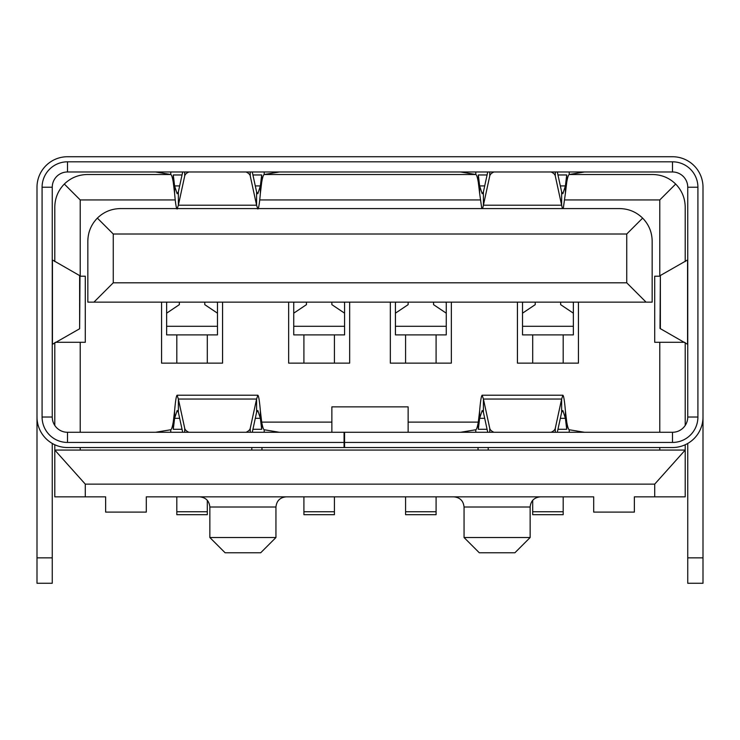 <?xml version="1.0" encoding="UTF-8"?>
<svg xmlns="http://www.w3.org/2000/svg" width="740" height="740" viewBox="0 0 740 740"><rect width="100%" height="100%" fill="white"/><g stroke="black" fill="none" stroke-linecap="round" stroke-linejoin="round"><path stroke-width="1.11" d="M275.946 537.518L260.693 552.771L225.108 552.771L209.855 537.518L275.946 537.518L275.946 507.011L209.855 507.011C209.217 500.878 205.822 497.484 199.689 496.845M530.145 537.518L514.892 552.771L479.307 552.771L464.054 537.518L530.145 537.518L530.145 507.011L464.054 507.011C463.407 500.878 460.021 497.484 453.888 496.845M146.307 496.845L593.693 496.845L593.693 512.099L634.365 512.099L634.365 496.845L654.706 496.845L654.706 484.136L85.294 484.136L85.294 496.845L105.635 496.845L105.635 512.099L146.307 512.099L146.307 496.845M85.294 484.136L54.797 450.068L685.203 450.068L654.706 484.136M685.203 444.759L685.203 496.845L654.706 496.845M85.294 496.845L54.797 496.845L54.797 444.759M569.153 174.52L652.671 174.52C661.597 174.668 669.265 177.84 675.676 184.047C681.882 190.467 685.064 198.135 685.203 207.061L685.203 261.599M685.203 342.657L685.203 425.454M578.44 302.133L578.44 363.137L517.436 363.137L517.436 302.133M451.345 302.133L451.345 363.137L390.332 363.137L390.332 302.133M349.668 302.133L349.668 363.137L288.656 363.137L288.656 302.133M222.564 302.133L222.564 363.137L161.56 363.137L161.56 302.133M251.794 447.534L251.794 450.068M331.871 432.28L331.871 422.115L261.719 422.115M331.871 422.115L331.871 406.861L408.129 406.861L408.129 422.115L478.28 422.115M488.206 450.068L488.206 447.534M564.75 199.939L659.784 199.939L659.784 276.205L654.706 276.205L654.706 342.296L659.784 342.296L659.784 432.28M659.784 447.534L659.784 450.068M80.216 432.28L80.216 342.296L85.294 342.296L85.294 276.205L80.216 276.205L80.216 199.939L175.251 199.939M259.712 199.939L480.288 199.939M80.216 450.068L80.216 447.534M478.031 450.068L478.031 447.534M261.969 450.068L261.969 447.534M54.797 342.657L54.797 425.454M80.216 199.939L64.325 184.047C58.118 190.467 54.936 198.135 54.797 207.061L54.797 261.599M684.555 342.296L659.784 342.296M675.676 184.047L659.784 199.939M642.635 218.115C648.841 224.525 652.014 232.194 652.162 241.12L652.162 302.133L646.057 302.133L626.743 282.81L626.743 234.006L642.635 218.115C636.215 211.899 628.547 208.726 619.62 208.588L120.379 208.588C111.453 208.726 103.785 211.899 97.366 218.115L113.257 234.006L113.257 282.81L93.943 302.133L87.838 302.133L87.838 241.12C87.986 232.194 91.159 224.525 97.366 218.115M55.444 342.296L80.216 342.296M408.129 432.28L408.129 422.115M64.325 184.047C70.735 177.84 78.403 174.668 87.329 174.52L170.847 174.52M264.115 174.52L475.885 174.52M626.743 234.006L113.257 234.006M626.743 282.81L113.257 282.81M646.057 302.133L93.943 302.133M344.581 447.534L67.507 447.534A30.506 30.506 0 0 1 37 417.027L37 187.229A30.506 30.506 0 0 1 67.507 156.732L672.494 156.732A30.506 30.506 0 0 1 703 187.229L703 417.027A30.506 30.506 0 0 1 672.494 447.534L344.581 447.534L344.581 442.446L672.494 442.446L672.494 432.28L344.581 432.28L344.581 442.446M344.072 447.534L344.072 442.446L67.507 442.446A25.419 25.419 0 0 1 42.087 417.027L42.087 187.229A25.419 25.419 0 0 1 67.507 161.81L672.494 161.81A25.419 25.419 0 0 1 697.913 187.229L697.913 417.027A25.419 25.419 0 0 1 672.494 442.446M344.072 442.446L344.072 432.28L67.507 432.28A15.253 15.253 0 0 1 52.253 417.027L52.253 187.229A15.253 15.253 0 0 1 67.507 171.976L672.494 171.976A15.253 15.253 0 0 1 687.747 187.229L687.747 417.027A15.253 15.253 0 0 1 672.494 432.28M584.452 171.976L569.236 174.501L569.236 171.976M703 414.483L703 583.268L687.747 583.268L687.747 443.445M37 344.396L37 374.579M37 557.849L52.253 557.849L52.253 583.268L37 583.268L37 414.483M279.378 171.985L264.199 174.501L264.199 171.976M170.764 171.976L170.764 174.501L155.585 171.985M475.802 171.976L475.802 174.501L460.622 171.985M52.253 557.849L52.253 443.445M255.3 185.925L260.369 185.925L260.369 193.316L261.683 182.355C262.524 177.434 263.366 174.816 264.199 174.501M261.683 182.355L261.683 174.964L260.369 185.925L257.807 193.769L256.586 191.873L256.586 205.211L250.25 175.954L250.25 171.976M173.28 182.355L173.28 174.964L174.594 185.925L174.594 193.316L173.28 182.355C172.439 177.434 171.597 174.816 170.764 174.501M569.236 174.501C568.403 174.816 567.562 177.434 566.72 182.355L566.72 174.964L565.406 185.925L562.844 193.769L561.632 191.873L561.632 205.211L562.446 208.588M478.318 182.355L478.318 174.964L479.631 185.925L479.631 193.316L478.318 182.355C477.476 177.434 476.634 174.816 475.802 174.501M660.367 328.764L660.367 275.493L659.997 328.449L687.747 344.396M687.747 259.86L660.367 275.493M79.633 275.493L79.633 328.764L80.003 275.807L52.253 259.86M52.253 344.396L79.633 328.764M174.594 193.316C175.436 203.204 176.277 208.449 177.11 209.031L178.368 205.211L178.368 191.873L177.156 193.778L174.594 185.925L179.663 185.925M566.72 182.355L565.406 193.316L565.406 185.925L560.337 185.925M482.591 208.588L483.414 205.211L483.414 191.873L482.193 193.769L479.631 185.925L484.7 185.925M344.072 432.28L344.581 432.28M260.369 193.316C259.527 203.204 258.686 208.449 257.853 209.031L256.586 205.211L178.368 205.211L184.713 175.954A12.71 6.161 0 0 1 188.941 171.976M252.275 171.976L256.586 191.873M178.368 191.873L182.688 171.976M563.26 208.588L565.406 193.316M479.631 193.316L481.786 208.588M557.312 171.976L561.632 191.873M483.414 191.873L487.725 171.976M569.236 432.28L569.236 429.755L584.452 432.28M460.604 432.28L475.802 429.755L475.802 432.28M279.396 432.28L264.199 429.755L264.199 432.28M155.548 432.28L170.764 429.755L170.764 432.28M246.022 171.976A12.71 6.161 0 0 1 250.25 175.954M489.751 171.976L489.751 175.954L483.414 205.211L561.632 205.211L555.287 175.954L555.287 171.976M551.06 171.976A12.71 6.161 0 0 1 555.287 175.954M489.751 175.954A12.71 6.161 0 0 1 493.978 171.976M475.802 429.755C476.634 429.44 477.476 426.823 478.318 421.902L478.318 429.293L479.631 418.331L482.193 410.487L483.414 412.384L483.414 399.045L482.147 395.225C481.315 395.817 480.473 401.052 479.631 410.94L479.631 418.331L484.7 418.331M566.72 421.902L566.72 429.293L565.406 418.331L565.406 410.94L566.72 421.902C567.562 426.823 568.403 429.44 569.236 429.755M170.764 429.755C171.597 429.44 172.439 426.823 173.28 421.902L173.28 429.293L174.594 418.331L177.156 410.487L178.368 412.384L178.368 399.045L177.11 395.225C176.277 395.817 175.436 401.052 174.594 410.94L174.594 418.331L179.663 418.331M261.683 421.902L261.683 429.293L260.369 418.331L260.369 410.94L261.683 421.902C262.524 426.823 263.366 429.44 264.199 429.755M478.318 421.902L479.631 410.94M565.406 410.94C564.565 401.052 563.723 395.817 562.89 395.225L561.632 399.045L561.632 412.384L562.844 410.487L565.406 418.331L560.337 418.331M173.28 421.902L174.594 410.94M260.369 410.94C259.527 401.052 258.686 395.817 257.853 395.225L256.586 399.045L256.586 412.384L257.807 410.487L260.369 418.331L255.3 418.331M562.89 395.225L482.147 395.225M487.725 432.28L483.414 412.384M561.632 412.384L557.312 432.28M257.853 395.225L177.11 395.225M182.688 432.28L178.368 412.384M256.586 412.384L252.275 432.28M555.287 432.28L555.287 428.303L561.632 399.045L483.414 399.045L489.751 428.303L489.751 432.28M493.978 432.28A12.71 6.161 180 0 1 489.751 428.303M555.287 428.303A12.71 6.161 180 0 1 551.06 432.28M250.25 432.28L250.25 428.303L256.586 399.045L178.368 399.045L184.713 428.303L184.713 432.28M188.941 432.28A12.71 6.161 180 0 1 184.713 428.303M250.25 428.303A12.71 6.161 180 0 1 246.022 432.28M572.621 302.133L573.361 302.623L573.361 302.133M573.361 302.623L573.361 326.285L522.523 326.285L522.523 334.896L573.361 334.896L573.361 326.285M522.523 326.285L522.523 302.623L523.254 302.133M522.523 302.133L522.523 302.623M532.689 363.137L532.689 334.896M563.186 334.896L563.186 363.137M563.186 511.738L563.186 514.688L532.689 514.688L532.689 511.738L563.186 511.738L563.186 496.845M532.689 500.286L532.689 511.738M560.652 302.133L560.652 304.658L573.361 313.177M522.523 313.177L535.233 304.658L535.233 302.133M343.841 302.133L344.581 302.623L344.581 302.133M344.581 302.623L344.581 326.285L293.743 326.285L293.743 334.896L344.581 334.896L344.581 326.285M293.743 326.285L293.743 302.623L294.474 302.133M293.743 302.133L293.743 302.623M303.909 363.137L303.909 334.896M334.415 334.896L334.415 363.137M334.415 511.738L334.415 514.688L303.909 514.688L303.909 511.738L334.415 511.738L334.415 496.845M303.909 496.845L303.909 511.738M331.871 302.133L331.871 304.658L344.581 313.177M293.743 313.177L306.453 304.658L306.453 302.133M445.526 302.133L446.257 302.623L446.257 302.133M446.257 302.623L446.257 326.285L395.419 326.285L395.419 334.896L446.257 334.896L446.257 326.285M395.419 326.285L395.419 302.623L396.159 302.133M395.419 302.133L395.419 302.623M405.585 363.137L405.585 334.896M436.091 334.896L436.091 363.137M436.091 511.738L436.091 514.688L405.585 514.688L405.585 511.738L436.091 511.738L436.091 496.845M405.585 496.845L405.585 511.738M433.548 302.133L433.548 304.658L446.257 313.177M395.419 313.177L408.129 304.658L408.129 302.133M216.746 302.133L217.477 302.623L217.477 302.133M217.477 302.623L217.477 326.285L166.639 326.285L166.639 334.896L217.477 334.896L217.477 326.285M166.639 326.285L166.639 302.623L167.379 302.133M166.639 302.133L166.639 302.623M176.814 363.137L176.814 334.896M207.311 334.896L207.311 363.137M207.311 511.738L207.311 514.688L176.814 514.688L176.814 511.738L207.311 511.738L207.311 500.286M176.814 496.845L176.814 511.738M204.767 302.133L204.767 304.658L217.477 313.177M166.639 313.177L179.348 304.658L179.348 302.133M67.507 161.81L67.507 171.976M672.494 171.976L672.494 161.81M173.28 174.964L182.04 174.964M252.923 174.964L261.683 174.964M478.318 174.964L487.077 174.964M557.96 174.964L566.72 174.964M703 557.849L687.747 557.849M697.913 187.229L687.747 187.229M52.253 187.229L42.087 187.229M687.747 417.027L697.913 417.027M42.087 417.027L52.253 417.027M52.438 260.286L52.438 343.971M687.562 343.971L687.562 260.286M67.507 432.28L67.507 442.446M184.713 171.976L184.713 175.954M566.72 429.293L557.96 429.293M487.077 429.293L478.318 429.293M261.683 429.293L252.923 429.293M182.04 429.293L173.28 429.293M275.946 507.011C276.594 500.878 279.979 497.484 286.112 496.845M530.145 507.011C530.784 500.878 534.178 497.484 540.311 496.845M209.855 537.518L209.855 507.011M464.054 537.518L464.054 507.011"/></g></svg>
